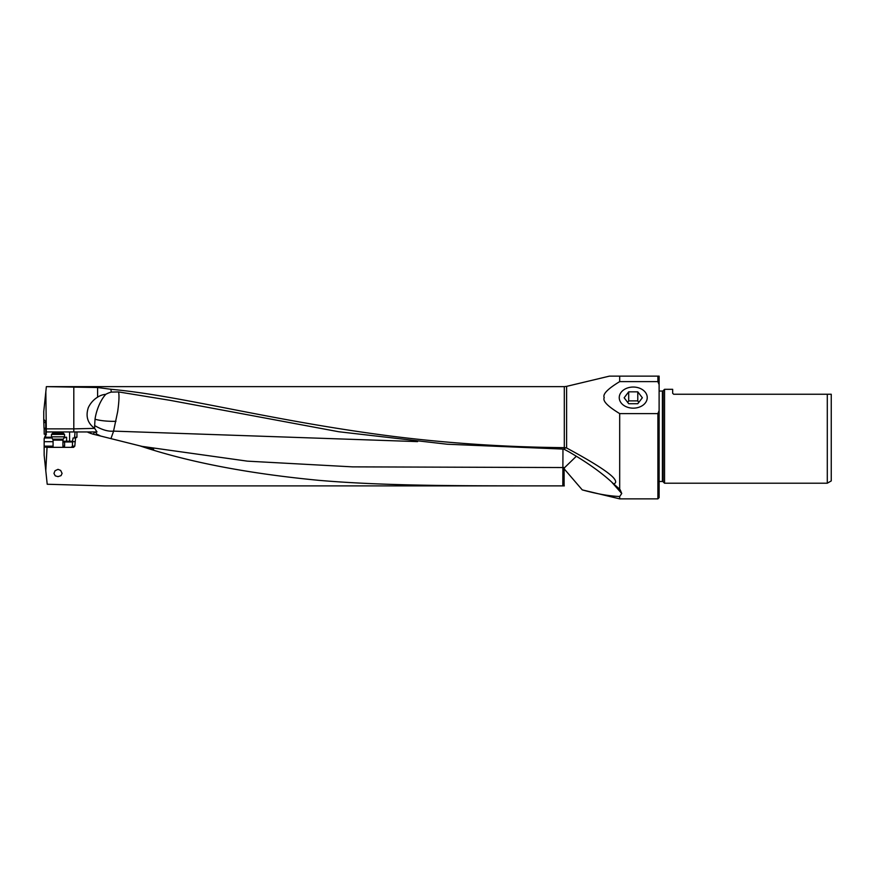 <?xml version="1.0" encoding="UTF-8"?>
<svg xmlns="http://www.w3.org/2000/svg" width="875" height="875" viewBox="0 0 875 875"><rect width="100%" height="100%" fill="white"/><g stroke="black" fill="none" stroke-linecap="round" stroke-linejoin="round"><path stroke-width="1.31" d="M565.939 447.628L563.839 449.116L569.045 451.905C587.858 462.831 602.733 473.495 613.648 483.897C615.945 483.23 616.273 481.688 614.655 479.281C613.244 477.181 608.048 470.28 566.606 447.989L564.309 447.65C505.838 447.114 448.492 443.319 392.252 436.264C269.992 420.634 182.273 395.828 110.928 389.277L97.595 387.516L46.364 386.641L564.309 386.641L564.309 447.65M613.648 483.897L619.686 489.202L619.686 413.602C607.6 406.262 602.448 400.925 604.242 397.611C602.448 394.286 607.6 388.959 619.686 381.62L619.686 376.141L609.416 376.141L605.741 377.016L609.416 376.141L659.116 376.141L659.116 497.623L657.891 498.859L619.686 498.859L619.686 496.497C609.306 496.103 596.837 493.905 582.258 489.891L619.686 498.859M564.309 485.887L104.716 485.887L47.206 484.247L45.784 470.706L47.042 447.355L73.544 447.355L74.802 446.13L75.556 437.992L76.934 437.248L76.923 431.955L87.27 431.955L92.816 434.087L139.923 445.867C188.114 462.044 247.68 473.528 318.631 480.32C390.895 486.566 478.997 485.767 562.811 485.887L564.309 485.887M58.012 476.634L61.042 475.639L62.081 473.397L60.67 470.433L58.012 469.35L55.027 470.75L53.944 473.397L55.245 475.847L58.012 476.634M74.878 441.689L72.494 441.689L73.062 437.992L75.556 437.992M72.494 441.689L72.439 446.13L71.291 447.355M45.784 470.706L44.155 455.241L44.155 446.994L47.042 447.355M44.155 446.994L44.177 438.528L45.806 434.295L45.719 422.877L45.642 421.542L43.75 419.409L43.827 422.537L45.719 422.527M45.806 434.164L44.209 434.175L44.155 428.903L45.697 428.892M563.839 449.116L447.311 444.238L338.778 431.747L170.078 400.334L118.552 391.923L111.289 392.098A24.555 21.842 -67.7 0 0 105.777 394.33L104.945 394.428A18.889 16.811 -67.7 0 0 97.595 397.163C93.537 399.689 90.453 403.156 88.342 407.564C85.466 416.259 87.577 423.205 94.664 428.378L73.806 428.87L73.806 431.955M110.928 389.277L111.289 392.098M611.691 482.092L621.731 493.511L620.145 489.705M562.964 449.105L562.887 467.534A24.697 5.348 180 0 0 564.703 467.523L576.341 456.258M562.811 485.887L562.887 467.534L352.516 466.867L247.341 461.147L142.133 446.392M110.928 438.616L113.619 431.123L417.572 441.613M139.923 445.867L142.188 446.403M153.628 449.302L142.078 446.414L153.628 449.302M43.75 419.409L43.75 411.523L45.839 391.65L46.32 431.955L76.923 431.955M94.675 431.955L87.27 431.955L94.675 431.955A24.642 2.909 104.1 0 1 92.816 434.087A24.642 24.642 0 0 1 91.853 433.825A24.642 24.642 0 0 0 92.816 434.087M94.686 428.433L96.983 431.955L95.353 431.955L96.819 434.175L100.702 436.056M46.43 431.955L45.456 437.248L44.177 438.528M76.934 437.248L75.064 437.248L74.528 437.992L75.064 431.955M62.934 441.973L72.439 441.984M53.08 441.689L44.166 441.689M44.909 437.992L52.15 437.992M63.875 437.992L66.631 437.248L64.302 437.248M64.597 441.984L64.597 446.13L63.525 447.355M43.827 422.537L44.023 428.258L45.697 428.247M44.078 428.247L44.155 428.903M45.839 391.65L46.32 387.034M633.248 408.166A14 10.555 180 0 1 619.248 397.797A14 10.555 180 0 1 633.248 387.045A14 10.555 180 0 1 647.237 397.797A14 10.555 180 0 1 633.248 408.166M831.25 394.253L831.25 480.922L827.291 483.208L827.291 394.253L831.25 394.253L673.662 394.253L672.667 393.269L673.662 394.253M663.108 481.775L663.108 390.764A0.984 0.984 0 0 1 662.408 391.048L662.408 481.491A0.984 0.984 0 0 1 663.108 481.775L664.541 483.208L664.541 389.32L672.667 389.32L672.667 393.269M663.108 390.764L664.541 389.32M659.116 391.048L662.408 391.048M662.408 481.491L659.116 481.491M659.116 410.594L657.891 413.602L657.891 498.859M658.142 376.141L659.116 376.141L657.891 376.141L657.891 381.62L657.891 377.016M657.891 413.602L619.686 413.602M621.731 493.511L619.686 496.497M564.112 485.887L564.112 468.792L564.703 467.523M619.686 381.62L657.891 381.62L659.116 384.617M46.32 428.87L73.806 428.87L73.806 386.848M105.777 394.33L104.803 395.434A23.155 9.286 108.6 0 0 97.289 409.795A23.155 9.286 108.6 0 0 95.025 419.234L94.653 425.567C101.905 429.811 108.194 431.67 113.553 431.123L117.655 411.709C119.044 401.964 119.35 395.358 118.552 391.923M94.653 425.567L94.664 428.378M88.145 432.403A24.642 24.642 0 0 0 89.053 432.808A24.642 24.642 0 0 1 88.145 432.403M89.972 433.191A24.642 24.642 0 0 0 90.913 433.519A24.642 24.642 0 0 1 89.972 433.191M104.945 394.428L104.803 395.434M64.542 434.394L63.306 433.158L52.708 433.158L51.483 434.394L64.542 434.394L64.542 436.833L51.483 436.833L53.08 440.136L62.934 440.136L63.208 439.152L52.817 439.152M628.698 391.836L637.788 391.836L642.337 397.775L637.788 403.714L628.698 403.714L624.148 397.775L628.698 391.836L628.698 400.892L627.736 402.445M638.75 402.445L637.788 400.892L628.698 400.892M637.788 391.836L637.788 400.892M566.606 447.989L566.606 386.367L605.741 377.016M74.802 446.13L72.439 446.13M46.43 434.295L45.806 434.295M56.262 433.158L56.262 431.955M51.723 437.248L45.456 437.248M69.584 431.955L69.584 441.241L66.631 441.241L66.631 437.248M72.581 441.241L69.584 441.241L69.628 441.984M66.675 441.984L66.631 441.241L63.066 441.241A0.744 0.558 -90 0 0 63.623 441.984M63.066 439.436L62.934 441.241M64.597 446.13L62.934 446.13M53.08 446.13L44.166 446.13M43.805 420.241L44.658 420.241M582.258 489.891L564.112 468.792M97.595 397.163L97.595 387.516M95.025 419.234A24.697 6.18 180 0 0 113.586 421.345A24.697 6.18 180 0 0 115.959 421.312M564.309 386.641L566.606 386.367M664.541 483.208L827.291 483.208M53.08 440.136L53.08 447.355M51.483 434.394L51.483 436.833M63.208 439.152L64.542 436.833M62.934 440.136L62.934 447.355"/></g></svg>
